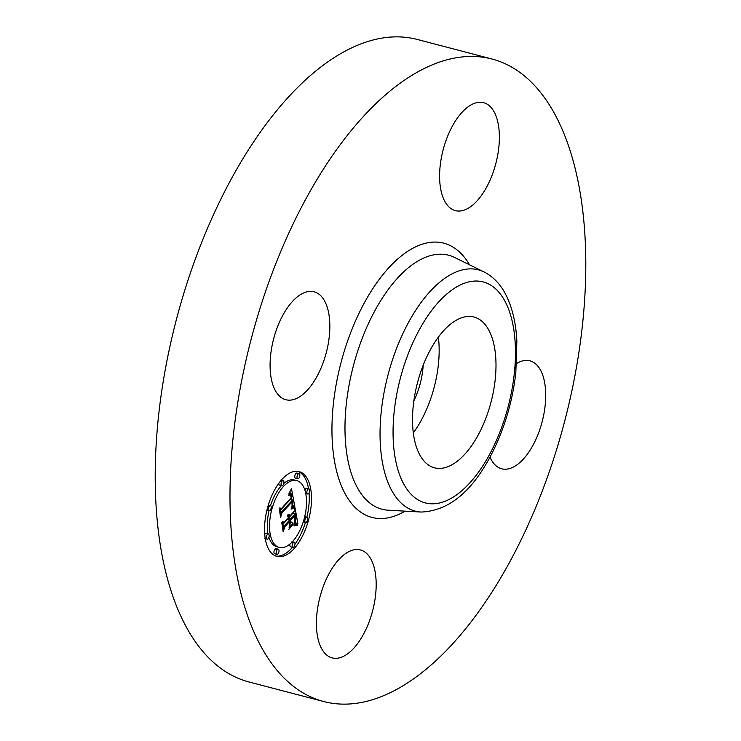 <?xml version="1.0" encoding="UTF-8"?>
<svg xmlns="http://www.w3.org/2000/svg" width="741" height="741" viewBox="0 0 741 741"><rect width="100%" height="100%" fill="white"/><g stroke="black" fill="none" stroke-linecap="round" stroke-linejoin="round"><path stroke-width="1.11" d="M438.366 337.127A77.935 38.023 -75.3 0 1 419.313 423.732A77.935 38.023 -75.3 0 1 413.311 432.846M423.185 365.248A48.35 23.592 -75.3 0 1 413.858 400.89M323.798 701.56L249.013 681.979A332.088 162.01 -75.3 0 1 181.675 617.92A332.088 162.01 -75.3 0 1 203.636 237.546A332.088 162.01 -75.3 0 1 417.202 39.44L491.987 59.021A332.088 162.01 -75.3 0 1 559.325 123.08A332.088 162.01 -75.3 0 1 537.364 503.454A332.088 162.01 -75.3 0 1 323.798 701.56A332.088 162.01 -75.3 0 1 256.46 637.492A332.088 162.01 -75.3 0 1 278.421 257.127A332.088 162.01 -75.3 0 1 491.987 59.021M320.853 647.134A55.788 27.222 -75.3 0 1 324.539 583.232A55.788 27.222 -75.3 0 1 360.422 549.942A55.788 27.222 -75.3 0 1 371.732 560.705A55.788 27.222 -75.3 0 1 368.045 624.607A55.788 27.222 -75.3 0 1 332.163 657.897A55.788 27.222 -75.3 0 1 320.853 647.134M516.653 363.479A55.788 27.222 -75.3 0 1 529.945 360.839A55.788 27.222 -75.3 0 1 545.691 393.86A55.788 27.222 -75.3 0 1 531.492 447.879A55.788 27.222 -75.3 0 1 501.694 468.794A55.788 27.222 -75.3 0 1 489.958 457.104M494.932 113.447A55.788 27.222 -75.3 0 1 491.246 177.349A55.788 27.222 -75.3 0 1 455.363 210.629A55.788 27.222 -75.3 0 1 444.054 199.866A55.788 27.222 -75.3 0 1 447.74 135.964A55.788 27.222 -75.3 0 1 483.623 102.684A55.788 27.222 -75.3 0 1 494.932 113.447M315.638 378.827A55.788 27.222 -75.3 0 1 285.831 399.732A55.788 27.222 -75.3 0 1 270.095 366.712A55.788 27.222 -75.3 0 1 284.285 312.693A55.788 27.222 -75.3 0 1 314.091 291.787A55.788 27.222 -75.3 0 1 329.828 324.808A55.788 27.222 -75.3 0 1 315.638 378.827M476.157 438.616A77.935 38.023 -75.3 0 1 434.522 467.812A77.935 38.023 -75.3 0 1 412.533 421.694A77.935 38.023 -75.3 0 1 432.364 346.232A77.935 38.023 -75.3 0 1 473.99 317.037A77.935 38.023 -75.3 0 1 495.979 363.155A77.935 38.023 -75.3 0 1 476.157 438.616M281.83 479.52A43.839 21.387 -75.3 0 1 299.114 471.6A43.839 21.387 -75.3 0 1 311.35 503.315A43.839 21.387 -75.3 0 1 294.205 548.497A43.839 21.387 -75.3 0 1 276.921 556.408A43.839 21.387 -75.3 0 1 264.685 524.693A43.839 21.387 -75.3 0 1 281.83 479.52M275.809 556.056A43.839 21.387 104.7 0 0 291.963 547.905A43.839 21.387 104.7 0 0 292.491 547.303M294.964 544.181A43.839 21.387 104.7 0 0 305.459 522.377M306.857 517.255A43.839 21.387 104.7 0 0 309.043 492.941M308.525 488.745A43.839 21.387 104.7 0 0 297.984 471.369M281.45 485.651A34.54 16.848 104.7 0 0 280.895 486.244A34.54 16.848 104.7 0 0 270.502 505.612M269.076 510.734A34.54 16.848 104.7 0 0 268.038 533.909M268.909 537.308A34.54 16.848 104.7 0 0 277.032 546.83L279.274 547.414A34.54 16.848 -75.3 0 1 269.641 522.424A34.54 16.848 -75.3 0 1 283.145 486.828A34.54 16.848 -75.3 0 1 296.761 480.594A34.54 16.848 -75.3 0 1 306.394 505.584A34.54 16.848 -75.3 0 1 292.899 541.18A34.54 16.848 -75.3 0 1 279.274 547.414M296.761 480.594L294.52 480.001A34.54 16.848 104.7 0 0 283.747 483.465M308.932 488.847A2.658 1.297 -75.3 0 1 309.673 490.774A2.658 1.297 -75.3 0 1 308.636 493.506A2.658 1.297 -75.3 0 1 307.589 493.988A2.658 1.297 -75.3 0 1 306.848 492.07A2.658 1.297 -75.3 0 1 307.885 489.329A2.658 1.297 -75.3 0 1 308.932 488.847L306.691 488.263A2.658 1.297 104.7 0 0 305.644 488.745A2.658 1.297 104.7 0 0 304.884 490.116M290.046 543.959A2.658 1.297 104.7 0 0 290.639 546.821L292.88 547.404A2.658 1.297 -75.3 0 1 292.139 545.487A2.658 1.297 -75.3 0 1 293.177 542.745A2.658 1.297 -75.3 0 1 294.223 542.264A2.658 1.297 -75.3 0 1 294.964 544.19A2.658 1.297 -75.3 0 1 293.927 546.923A2.658 1.297 -75.3 0 1 292.88 547.404M303.291 521.812A2.658 1.297 104.7 0 0 303.328 521.821L305.57 522.405A2.658 1.297 -75.3 0 1 304.829 520.488A2.658 1.297 -75.3 0 1 305.876 517.746A2.658 1.297 -75.3 0 1 306.922 517.264A2.658 1.297 -75.3 0 1 307.663 519.191A2.658 1.297 -75.3 0 1 306.626 521.923A2.658 1.297 -75.3 0 1 305.57 522.405M268.446 534.02A2.658 1.297 -75.3 0 1 269.187 535.938A2.658 1.297 -75.3 0 1 268.149 538.679A2.658 1.297 -75.3 0 1 267.103 539.161A2.658 1.297 -75.3 0 1 266.362 537.234A2.658 1.297 -75.3 0 1 267.399 534.502A2.658 1.297 -75.3 0 1 268.446 534.02L266.204 533.427A2.658 1.297 104.7 0 0 265.158 533.909A2.658 1.297 104.7 0 0 264.75 534.483M278.283 549.201L276.041 548.618A2.658 1.297 104.7 0 0 274.994 549.1A2.658 1.297 104.7 0 0 273.957 551.832A2.658 1.297 104.7 0 0 274.698 553.759L276.939 554.342A2.658 1.297 -75.3 0 1 276.198 552.425A2.658 1.297 -75.3 0 1 277.236 549.683A2.658 1.297 -75.3 0 1 278.283 549.201A2.658 1.297 -75.3 0 1 279.024 551.128A2.658 1.297 -75.3 0 1 277.986 553.86A2.658 1.297 -75.3 0 1 276.939 554.342M278.829 483.243A2.658 1.297 104.7 0 0 279.57 485.16L281.812 485.744A2.658 1.297 -75.3 0 1 281.071 483.817A2.658 1.297 -75.3 0 1 282.108 481.085A2.658 1.297 -75.3 0 1 283.155 480.603A2.658 1.297 -75.3 0 1 283.896 482.53A2.658 1.297 -75.3 0 1 282.858 485.262A2.658 1.297 -75.3 0 1 281.812 485.744M299.095 473.666L296.854 473.073A2.658 1.297 104.7 0 0 295.807 473.555A2.658 1.297 104.7 0 0 294.761 476.296A2.658 1.297 104.7 0 0 295.502 478.214L297.752 478.806A2.658 1.297 -75.3 0 1 297.011 476.88A2.658 1.297 -75.3 0 1 298.049 474.147A2.658 1.297 -75.3 0 1 299.095 473.666A2.658 1.297 -75.3 0 1 299.836 475.583A2.658 1.297 -75.3 0 1 298.799 478.325A2.658 1.297 -75.3 0 1 297.752 478.806M294.798 506.455L291.408 507.613L292.908 503.973L292.565 499.971L281.802 511.762L281.043 514.745L279.802 507.854L281.339 508.678L291.194 497.693L290.315 494.905L288.592 495.247L290.481 494.423L291.417 497.239L291.935 496.859L290.963 493.284L288.777 494.117L291.454 488.514L294.798 506.455L292.463 505.408M294.344 508.104L291.056 509.141L293.112 507.752L294.409 507.566L294.344 508.104L293.065 507.77M292.074 505.797L291.945 501.916L281.988 513.004L280.561 517.468L279.385 509.123L280.672 516.347L281.83 512.633L292.139 501.129L292.074 505.797M295.048 507.844L297.854 523.489L294.436 524.332L295.891 519.821L295.131 513.809L290.5 518.978L290.657 519.895L294.751 515.338L295.427 519.46L294.862 522.729L294.548 516.014L290.731 520.275L291.139 522.544L293.241 523.09L289.092 527.722L290.287 523.359L289.666 519.904L284.674 525.471L283.738 528.833L282.404 521.432L284.136 522.451L288.388 517.709L287.61 515.792L288.657 517.403L289.12 516.885L288.017 514.541L289.203 514.523L289.953 515.958L294.131 511.299L295.048 507.844M297.456 525.304L293.936 525.971L295.733 524.758L297.576 524.85L297.456 525.304L295.539 524.804M293.093 524.582L288.814 529.352L292.751 524.489M289.62 525.221L289.064 522.127L284.831 526.851L283.145 531.908L281.784 522.507L283.266 530.769L284.646 526.61L289.268 521.451L289.62 525.221M282.932 524.332L287.425 519.311L289.666 519.904M290.277 523.313L291 522.507M290.657 519.895L288.416 519.311L288.249 518.385L292.89 513.226L295.131 513.809M297.308 523.479L295.066 522.896L295.613 522.905L295.437 521.923M293.918 513.494L293.631 511.864M289.953 515.958L288.842 515.671M289.842 515.56L288.555 515.217M289.703 515.208L287.916 514.745M289.555 514.921L288.054 514.532M289.388 514.689L288.323 514.411M289.203 514.523L288.582 514.356M288.536 516.885L288.036 516.746M288.453 516.653L287.767 516.477M288.369 516.458L287.48 516.227M288.268 516.282L287.517 516.088M288.156 516.134L287.554 515.977M284.136 522.451L282.516 522.025M284.674 525.471L283.053 525.045M291.139 522.544L290.092 522.275M290.731 520.275L289.685 519.997M294.918 516.125L294.223 515.921M290.5 518.978L288.249 518.385M295.474 523.868L294.733 523.674M295.65 523.804L294.779 523.572M295.807 523.739L294.816 523.479M295.955 523.683L294.853 523.396M296.224 523.609L294.918 523.266M296.446 523.554L294.955 523.165M296.696 523.517L294.992 523.072M296.835 523.507L295.011 523.026L296.984 523.498M297.141 523.489L295.048 522.942M297.854 523.489L295.613 522.905M291.398 499.666L291.056 497.841M290.148 492.96L289.926 491.746M280.265 510.401L290.324 499.388L292.565 499.971M289.694 493.339L289.157 493.2M289.888 493.219L289.24 493.052M290.074 493.135L289.305 492.932M290.25 493.08L289.351 492.848M290.416 493.061L289.379 492.793M290.565 493.071L289.398 492.765M290.972 495.183L290.453 495.044M290.889 494.969L289.416 494.59M290.796 494.793L289.601 494.479M290.694 494.636L289.777 494.404M290.592 494.516L289.944 494.349M289.564 494.942L289.092 494.821M289.851 494.831L289.277 494.682M290.101 494.821L289.361 494.627M281.339 508.678L279.885 508.289M281.802 511.762L280.441 511.41M292.176 507.196L291.621 507.048M292.362 507.113L291.685 506.937M292.528 507.039L291.741 506.835M292.695 506.974L291.797 506.742M292.862 506.918L291.852 506.649M293.019 506.872L291.889 506.575M293.167 506.825L291.935 506.511M294.631 506.501L292.389 505.918M291.898 508.743L291.232 508.567M292.287 508.585L291.574 508.391M292.649 508.446L291.889 508.243M292.991 508.326L292.176 508.113M293.306 508.233L292.426 508.002M293.603 508.169L292.649 507.918M293.871 508.122L292.834 507.854M294.121 508.104L292.973 507.798M294.548 525.638L294.029 525.499M294.872 525.499L294.27 525.341M295.205 525.397L294.492 525.212M295.557 525.313L294.705 525.1M295.909 525.267L294.918 525.008M296.28 525.239L295.113 524.934M296.659 525.23L295.279 524.869M297.048 525.258L295.418 524.832M292.297 501.935L291.584 501.75M269.418 506.084A2.658 1.297 -75.3 0 1 270.465 505.603A2.658 1.297 -75.3 0 1 271.206 507.529A2.658 1.297 -75.3 0 1 270.169 510.262A2.658 1.297 -75.3 0 1 269.113 510.744A2.658 1.297 -75.3 0 1 268.372 508.817A2.658 1.297 -75.3 0 1 269.418 506.084L268.122 505.742M506.353 303.949A114.234 55.732 -75.3 0 1 486.355 460.133A114.234 55.732 -75.3 0 1 402.168 480.9A114.234 55.732 -75.3 0 1 422.166 324.715A114.234 55.732 -75.3 0 1 506.353 303.949M389.979 487.069A124.701 60.836 -75.3 0 1 400.548 338.739A124.701 60.836 -75.3 0 1 484.068 271.947L454.502 257.433A131.287 64.05 -75.3 0 0 366.563 327.754A131.287 64.05 -75.3 0 0 355.439 483.91A131.287 64.05 -75.3 0 0 388.33 510.216L421.221 512.05A124.701 60.836 -75.3 0 1 389.979 487.069M405.077 511.151A141.753 69.154 -75.3 0 1 343.25 490.079A141.753 69.154 -75.3 0 1 365.804 300.216A141.753 69.154 -75.3 0 1 469.553 264.824M295.094 524.035L294.631 523.915M295.288 523.943L294.686 523.785M297.474 523.479L295.233 522.896M297.66 523.479L295.418 522.896M293.177 542.745L291.759 542.375M277.236 549.683L274.994 549.1M282.108 481.085L280.774 480.733M421.221 512.05C449.667 510.836 473.694 490.366 493.302 450.63C505.14 426.307 512.642 400.381 515.819 372.834L516.866 341.175C516.014 324.095 512.716 309.377 506.983 297.048C501.583 285.415 493.941 277.051 484.068 271.947M307.589 493.988L305.348 493.404M294.223 542.264L291.982 541.68M306.922 517.264L304.671 516.681M267.103 539.161L264.852 538.568M283.155 480.603L280.913 480.02M270.465 505.603L268.214 505.019M269.113 510.744L266.871 510.16"/></g></svg>
